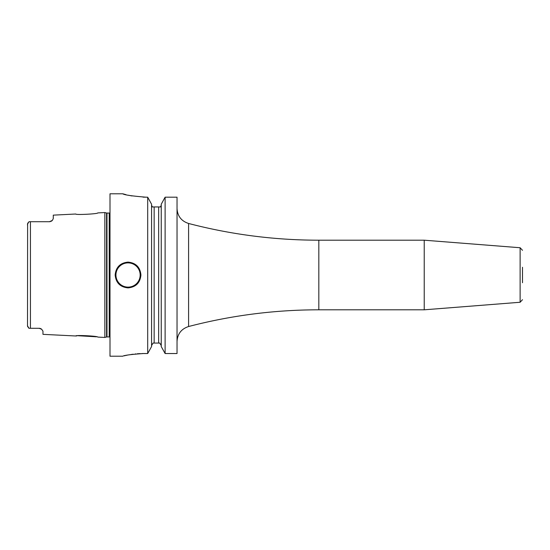 <?xml version="1.0" encoding="UTF-8"?>
<svg xmlns="http://www.w3.org/2000/svg" width="550" height="550" viewBox="0 0 550 550"><rect width="100%" height="100%" fill="white"/><g stroke="black" fill="none" stroke-linecap="round" stroke-linejoin="round"><path stroke-width="0.82" d="M97.756 212.912C98.546 213.916 75.109 215.126 75.838 214.012C75.082 215.119 98.553 213.916 97.756 212.912L104.844 212.554L104.844 337.446L97.756 337.088C98.532 336.077 75.061 334.881 75.838 335.988L77.069 335.844M40.281 328.474L40.253 328.467A3.864 3.864 0 0 0 39.49 328.309L28.985 328.281L28.346 327.635M39.105 328.288A3.864 3.864 0 0 1 40.26 328.467A3.864 3.864 0 0 0 39.105 328.288L41.649 329.244L42.969 331.155L42.969 334.345L75.838 335.988M41.649 329.244A3.864 3.864 0 0 0 41.339 329.003A3.864 3.864 0 0 1 41.649 329.244A3.864 3.864 0 0 0 41.339 329.003L41.002 328.79A3.864 3.864 0 0 0 40.645 328.611A3.864 3.864 0 0 1 41.002 328.79A3.864 3.864 0 0 0 40.645 328.611M96.484 336.813L78.183 335.734M27.514 326.047L27.617 223.541M27.5 324.871L27.5 325.841L28.985 328.281M29.233 328.288L30.436 328.288L30.436 221.712L28.985 221.719L27.5 224.159L27.5 225.129M27.789 326.831L27.631 326.48M27.802 223.149L28.036 222.771M52.229 220.495A3.864 3.864 0 0 1 52.016 220.701A3.864 3.864 0 0 0 52.511 220.158L53.281 218.549L52.511 220.158A3.864 3.864 0 0 1 52.016 220.701A3.864 3.864 0 0 0 52.229 220.495L49.417 221.712L29.233 221.712M49.857 221.684L50.291 221.609A3.864 3.864 0 0 1 49.844 221.684A3.864 3.864 0 0 0 50.277 221.609A3.864 3.864 0 0 1 49.844 221.684A3.864 3.864 0 0 0 50.277 221.609M51.15 221.299A3.864 3.864 0 0 0 51.177 221.286A3.864 3.864 0 0 1 51.15 221.299A3.864 3.864 0 0 0 51.177 221.286A3.864 3.864 0 0 1 51.15 221.299L51.556 221.066A3.864 3.864 0 0 0 51.906 220.798L51.982 220.736M75.838 214.012L53.281 215.139L53.281 218.549M30.436 221.712L49.417 221.712L30.436 221.712M51.906 220.798A3.864 3.864 0 0 1 51.549 221.066A3.864 3.864 0 0 0 51.906 220.798A3.864 3.864 0 0 1 51.549 221.066M122.76 193.792L110 193.792L110 356.214L122.76 356.214M143.028 197.134L146.011 197.189C131.911 196.034 124.162 194.906 122.76 193.792C124.162 194.906 131.911 196.034 146.011 197.189L147.696 197.189L147.696 353.533L143.433 353.533C131.051 354.413 124.162 355.3 122.76 356.207C124.162 355.3 131.051 354.413 143.433 353.533L141.866 353.554M140.154 353.602L137.301 353.774M135.809 353.904L135.197 353.966M133.169 354.207L130.859 354.537M129.662 354.736L128.638 354.915M127.084 355.217L126.191 355.403M125.304 355.603L124.389 355.816M140.938 275C140.167 282.831 135.871 287.127 128.047 287.891C120.223 287.121 115.926 282.824 115.156 275C115.926 267.169 120.223 262.873 128.047 262.109C135.871 262.879 140.167 267.176 140.938 275M151.573 345.51L153.079 343.062L154.151 343.062L154.151 206.938L152.384 206.938L151.573 205.301M161.239 205.301L160.428 206.938L158.661 206.938L158.661 343.062L159.734 343.062L153.079 343.062M151.635 205.906L152.384 206.938M177.031 197.189L165.117 197.189L161.239 204.222L165.117 197.189L165.117 353.533L161.239 346.576L165.117 353.533L177.031 353.533L177.031 197.189L165.117 197.189M151.573 204.222L147.696 197.189L151.573 204.222L151.573 346.576L147.696 353.533L151.573 346.576M159.734 343.062L161.239 345.51L159.734 343.062M154.151 206.938L160.428 206.938L161.178 205.906M122.76 193.786L125.957 194.645M128.514 195.243L131.099 195.772M131.175 195.786L132.034 195.944M161.239 346.576L161.239 204.222M424.229 275L424.229 240.199L318.828 240.199L318.828 309.808L424.229 309.808L424.229 275M522.5 282.734L522.5 267.266M104.844 337.446L106.569 336.978L106.569 213.022L104.844 212.554M106.569 336.978L106.975 336.93L106.975 213.07L106.569 213.022M106.975 336.93L109.223 336.93L109.223 213.07L106.975 213.07M177.031 208.512C177.499 216.116 181.349 221.107 188.595 223.479L188.595 326.521C181.349 328.893 177.499 333.884 177.031 341.488M424.229 309.808L520.121 302.259L520.121 247.741L522.5 250.312M128.047 287.121A12.114 12.114 0 0 1 115.933 275A12.114 12.114 0 0 1 128.047 262.886A12.114 12.114 0 0 1 140.167 275A12.114 12.114 0 0 1 128.047 287.121M109.223 336.93L110 337.136M109.223 213.07L110 212.864M188.595 326.521C231.296 315.404 274.704 309.829 318.828 309.808M188.595 223.479C231.296 234.596 274.704 240.171 318.828 240.199M520.121 302.259L522.5 299.688M520.121 247.741L424.229 240.199"/></g></svg>
